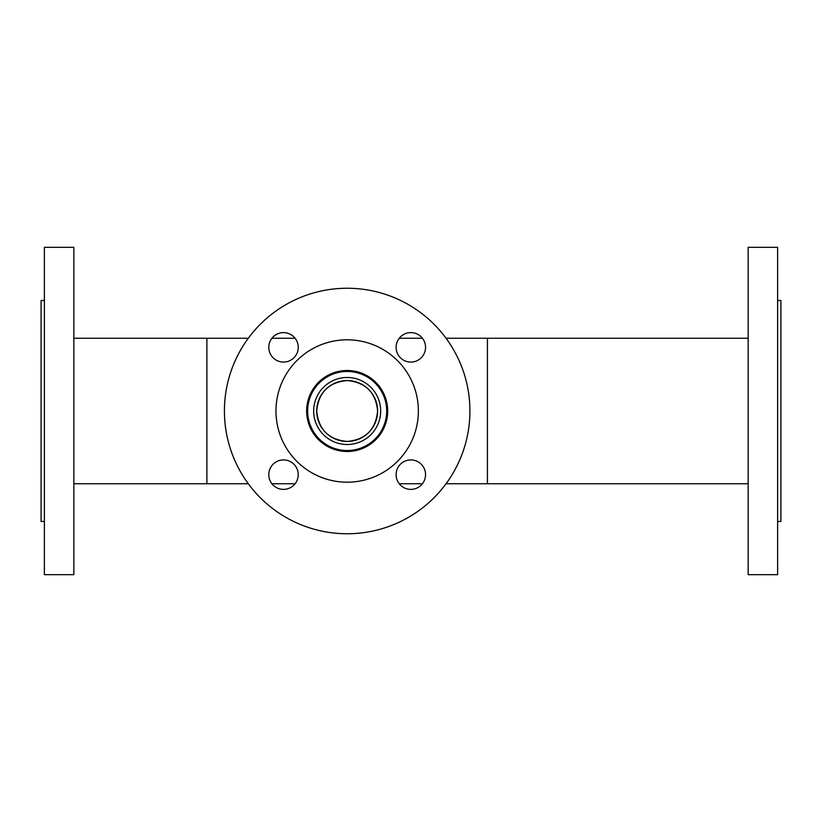 <?xml version="1.0" encoding="UTF-8"?>
<svg xmlns="http://www.w3.org/2000/svg" width="822" height="822" viewBox="0 0 822 822"><rect width="100%" height="100%" fill="white"/><g stroke="black" fill="none" stroke-linecap="round" stroke-linejoin="round"><path stroke-width="1.23" d="M307.644 411A39.528 39.528 0 0 0 347.172 450.528A39.528 39.528 0 0 0 386.7 411A39.528 39.528 0 0 0 347.172 371.472A39.528 39.528 0 0 0 307.644 411M380.668 411A33.507 33.507 0 0 0 347.172 377.493A33.507 33.507 0 0 0 313.665 411A33.507 33.507 0 0 0 347.172 444.507A33.507 33.507 0 0 0 380.668 411M73.836 483.757L206.897 483.757L206.897 338.243L206.897 483.757L248.295 483.757M446.038 338.243L487.436 338.243L487.436 483.757L487.436 338.243L748.164 338.243M446.038 483.757L748.164 483.757M347.172 380.555A30.445 30.445 0 0 0 316.727 411A30.445 30.445 0 0 0 347.172 441.445C328.646 439.667 318.504 429.526 316.727 411.021C318.525 392.443 328.677 382.292 347.172 380.555C365.687 382.333 375.829 392.474 377.606 410.979C375.839 429.526 365.687 439.678 347.172 441.445A30.445 30.445 0 0 0 377.606 411A30.445 30.445 0 0 0 347.172 380.555M422.405 338.243L399.235 338.243M295.098 338.243L271.928 338.243M248.295 338.243L73.836 338.243M422.405 483.757L399.235 483.757M295.098 483.757L271.928 483.757M347.172 339.805A71.195 71.195 0 0 0 275.966 411A71.195 71.195 0 0 0 347.172 482.195A71.195 71.195 0 0 0 418.367 411A71.195 71.195 0 0 0 347.172 339.805M410.825 489.388A14.734 14.734 0 0 0 425.549 474.654A14.734 14.734 0 0 0 410.825 459.919A14.734 14.734 0 0 0 396.091 474.654A14.734 14.734 0 0 0 410.825 489.388M410.825 362.081A14.734 14.734 0 0 0 425.549 347.346A14.734 14.734 0 0 0 410.825 332.612A14.734 14.734 0 0 0 396.091 347.346A14.734 14.734 0 0 0 410.825 362.081M283.518 362.081A14.734 14.734 0 0 0 298.242 347.346A14.734 14.734 0 0 0 283.518 332.612A14.734 14.734 0 0 0 268.784 347.346A14.734 14.734 0 0 0 283.518 362.081M347.172 451.504A40.504 40.504 0 0 0 387.676 411A40.504 40.504 0 0 0 347.172 370.496A40.504 40.504 0 0 0 306.657 411A40.504 40.504 0 0 0 347.172 451.504M283.518 489.388A14.734 14.734 0 0 0 298.242 474.654A14.734 14.734 0 0 0 283.518 459.919A14.734 14.734 0 0 0 268.784 474.654A14.734 14.734 0 0 0 283.518 489.388M347.172 288.245A122.755 122.755 0 0 0 224.416 411A122.755 122.755 0 0 0 347.172 533.755A122.755 122.755 0 0 0 469.927 411A122.755 122.755 0 0 0 347.172 288.245M748.164 259.783L748.164 574.67L777.622 574.67L777.622 247.33L748.164 247.33L748.164 259.783M777.622 300.523L780.9 300.523L780.9 521.477L777.622 521.477M73.836 574.67L73.836 247.33L44.378 247.33L44.378 574.67L73.836 574.67M44.378 521.477L41.1 521.477L41.1 300.523L44.378 300.523M347.069 450.528L347.059 451.504M347.367 371.472L347.387 370.496"/></g></svg>
